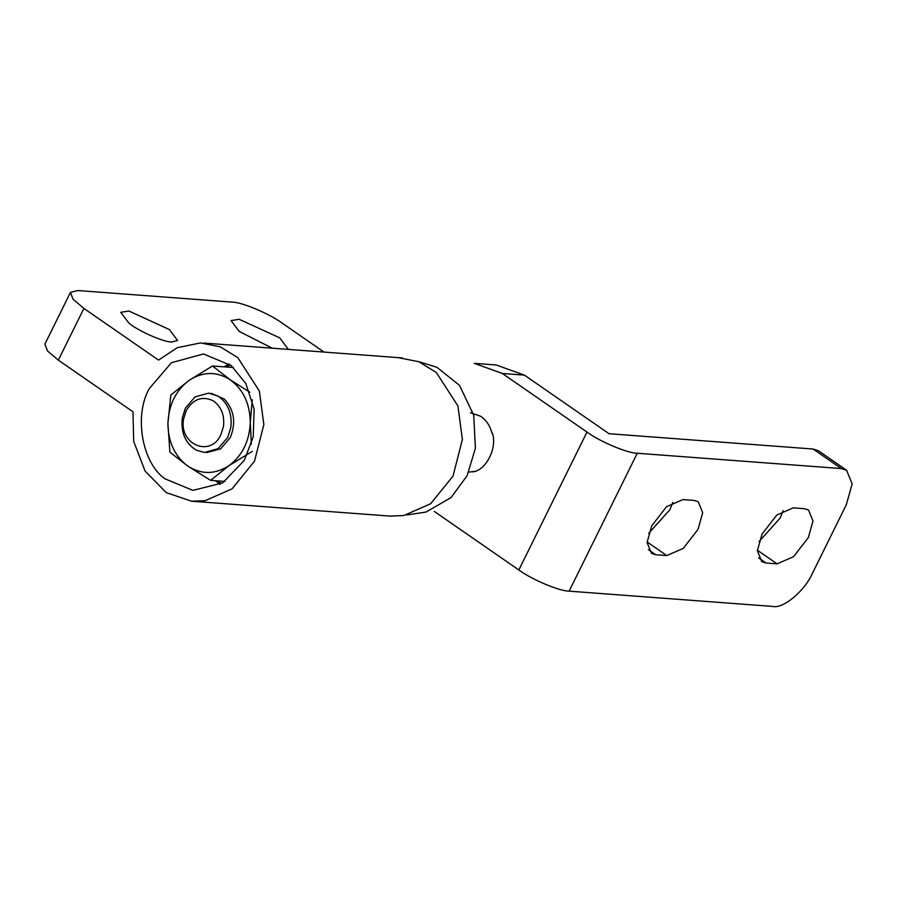 <?xml version="1.0" encoding="UTF-8"?>
<svg xmlns="http://www.w3.org/2000/svg" width="897" height="897" viewBox="0 0 897 897"><rect width="100%" height="100%" fill="white"/><g stroke="black" fill="none" stroke-linecap="round" stroke-linejoin="round"><path stroke-width="1.35" d="M569.113 591.157L773.169 606.462C783.316 608.816 804.822 590.764 812.267 573.632L846.342 504.686L852.15 483.909L846.577 470.241L841.319 468.559L637.262 453.254L569.113 591.157C559.459 591.201 531.809 579.552 518.847 569.965L586.997 432.062C599.97 441.66 627.608 453.31 637.262 453.254M841.319 468.559L813.108 449.027L818.367 450.709M777.071 563.843L766.038 563.013L761.822 561.668L757.371 550.736L762.024 534.119L776.824 515.001L793.296 507.859L804.329 508.689L808.545 510.034L812.996 520.966L808.343 537.595L793.542 556.701L777.071 563.843L757.393 550.22M783.148 510.617L780.143 518.062L759.008 541.564M666.763 555.568L655.741 554.75L651.525 553.393L647.073 542.461L651.715 525.844L666.527 506.727L682.998 499.584L694.031 500.414L698.236 501.759L702.687 512.692L698.045 529.32L683.245 548.426L666.763 555.568L647.096 541.945M672.851 502.342L669.835 509.788L648.71 533.289M491.87 432.724L492.397 433.094C497.42 447.581 486.365 469.95 473.235 471.878L472.708 471.508M813.108 449.027L609.052 433.722L524.431 375.137L496.243 364.989L474.221 363.341M434.215 511.38L518.847 569.965M586.997 432.062L502.376 373.477L474.177 363.33M158.534 360.089L83.903 308.422L58.339 360.134L132.98 411.801L133.698 441.402L145.067 471.048L166.27 492.621L191.532 501.199L205.189 500.672L232.076 488.865L254.479 461.215L263.853 424.561L259.368 391.036L237.783 357.611L220.281 346.836L200.547 342.923L177.314 347.666L158.534 360.089M231.179 365.516L203.496 353.967L171.417 362.702L149.395 388.468C133.754 415.221 141.961 462.897 164.936 478.796L192.945 490.379L222.691 482.9L244.264 460.408L253.212 436.873L254.154 409.155L245.856 383.58L231.179 365.516M323.974 352.061L282.443 323.312C269.47 313.726 241.82 302.076 232.177 302.121L77.747 290.538L70.459 292.4L73.061 299.239L83.903 308.422M390.072 516.089L403.728 515.562L430.616 503.755L453.019 476.105L462.392 439.452L457.907 405.926L436.323 372.502L418.821 361.726L399.087 357.813M58.339 360.134L47.507 350.951L44.906 344.112M128.989 323.212C138.62 331.195 163.669 342.194 171.742 342.004L177.595 340.49L169.365 329.535L128.854 311.012L120.736 312.313L128.989 323.212M287.432 349.325L287.892 348.765L279.673 337.81L239.151 319.287L231.034 320.588L239.286 331.486L272.273 348.193M170.834 394.983L167.907 423.395L169.892 452.166L187.787 466.081C174.78 456.293 168.154 442.064 167.907 423.395C168.771 404.704 175.868 390.341 189.2 380.294L170.834 394.983M251.351 444.15L250.274 422.577C249.411 441.257 242.313 455.631 228.982 465.678L252.27 451.359M249.826 392.202L230.383 379.891C243.401 389.679 250.028 403.908 250.274 422.577L252.27 399.782M189.2 380.294C203.07 371.403 216.805 371.268 230.383 379.891L212.488 365.987L189.2 380.294M228.982 465.678C215.101 474.569 201.377 474.704 187.787 466.081L210.616 480.355L228.982 465.678M206.658 452.626L220.684 448.836L230.249 437.635C236.27 422.722 234.285 409.862 224.284 399.042L211.322 393.323M224.968 481.431L210.616 480.355M233.512 367.557L212.488 365.987M223.499 426.367L220.92 434.585C210.694 458.064 178.492 444.419 183.65 418.787L186.228 410.557C193.203 399.019 202.128 395.723 212.97 400.679C221.167 406.341 224.676 414.907 223.499 426.367M468.772 472.114L474.614 471.441M470.521 412.766L480.579 416.242C486.309 420.11 490.132 425.84 492.049 433.43L492.487 433.453M418.26 361.502L436.884 367.277L459.488 385.329L473.717 415.188L475.41 448.242L467.124 475.668L451.068 497.577L426.03 512.052L406.745 514.979M196.365 450.204C185.533 443.623 180.835 432.948 182.248 418.17L185.399 408.146L195.019 396.911L208.631 393.121L218.016 396.093C228.006 403.011 232.289 413.45 230.854 427.421L227.703 437.444L218.106 448.646L204.494 452.447L196.365 450.204M220.012 484.447L215.549 480.725M224.093 366.851L229.049 363.846M220.785 483.023L216.951 480.837M225.495 366.963L230.607 365.045M766.038 563.013L758.649 557.9M655.741 554.75L648.352 549.637M524.431 375.137L502.376 373.477M846.858 470.432L818.647 450.899M70.403 292.5L44.85 344.213M390.666 516.145L192.126 501.255M402.529 357.959L203.989 343.069"/></g></svg>
